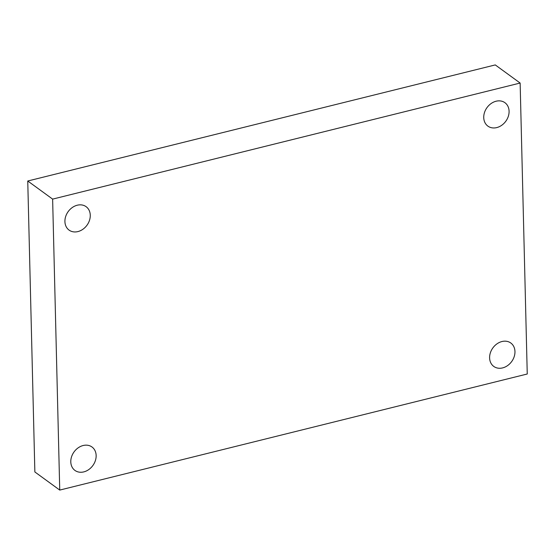 <?xml version="1.0" encoding="UTF-8"?>
<svg xmlns="http://www.w3.org/2000/svg" width="555" height="555" viewBox="0 0 555 555"><rect width="100%" height="100%" fill="white"/><g stroke="black" fill="none" stroke-linecap="round" stroke-linejoin="round"><path stroke-width="0.83" d="M52.628 199.113L520.139 83.042L527.25 374.001L59.739 490.079L52.628 199.113L27.75 180.999L495.261 64.921L520.139 83.042M27.75 180.999L34.861 471.958L59.739 490.079M96.147 455.558A14.485 11.613 126.1 0 0 91.991 446.997A14.485 11.613 126.1 0 0 74.079 451.874A14.485 11.613 126.1 0 0 74.939 470.418A14.485 11.613 126.1 0 0 88.745 469.592A14.485 11.613 126.1 0 0 96.147 455.558M514.964 351.572A14.485 11.613 126.1 0 0 510.808 343.011A14.485 11.613 126.1 0 0 492.895 347.881A14.485 11.613 126.1 0 0 493.763 366.425A14.485 11.613 126.1 0 0 507.568 365.606A14.485 11.613 126.1 0 0 514.964 351.572M509.088 111.264A14.485 11.613 126.1 0 0 504.939 102.703A14.485 11.613 126.1 0 0 487.026 107.573A14.485 11.613 126.1 0 0 487.887 126.117A14.485 11.613 126.1 0 0 501.692 125.298A14.485 11.613 126.1 0 0 509.088 111.264M90.271 215.25A14.485 11.613 126.1 0 0 86.122 206.689A14.485 11.613 126.1 0 0 68.209 211.559A14.485 11.613 126.1 0 0 69.07 230.103A14.485 11.613 126.1 0 0 82.875 229.284A14.485 11.613 126.1 0 0 90.271 215.25"/></g></svg>
